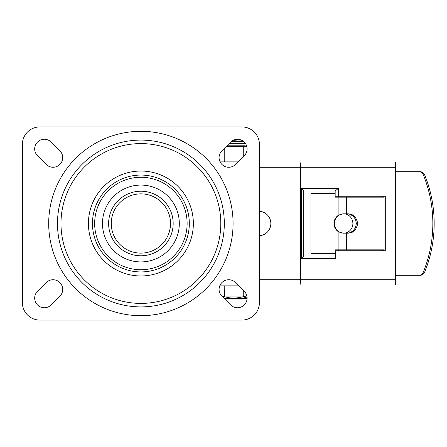 <?xml version="1.0" encoding="UTF-8"?>
<svg xmlns="http://www.w3.org/2000/svg" width="447" height="447" viewBox="0 0 447 447"><rect width="100%" height="100%" fill="white"/><g stroke="black" fill="none" stroke-linecap="round" stroke-linejoin="round"><path stroke-width="0.67" d="M244.269 291.265A9.661 9.661 0 0 1 244.269 304.921A9.661 9.661 0 0 1 230.607 304.921L221.913 296.232A9.661 9.661 0 0 1 221.913 282.571A9.661 9.661 0 0 1 235.575 282.571L244.269 291.265M230.607 142.079A9.661 9.661 0 0 1 244.269 142.079A9.661 9.661 0 0 1 244.269 155.735L235.575 164.429A9.661 9.661 0 0 1 221.913 164.429A9.661 9.661 0 0 1 221.913 150.768L230.607 142.079M51.176 304.921A9.661 9.661 0 0 1 37.514 304.921A9.661 9.661 0 0 1 37.514 291.265L46.209 282.571A9.661 9.661 0 0 1 59.87 282.571A9.661 9.661 0 0 1 59.87 296.232L51.176 304.921M37.514 155.735A9.661 9.661 0 0 1 37.514 142.079A9.661 9.661 0 0 1 51.176 142.079L59.87 150.768A9.661 9.661 0 0 1 59.87 164.429A9.661 9.661 0 0 1 46.209 164.429L37.514 155.735M22.35 144.47A17.562 17.562 0 0 1 39.912 126.909L241.872 126.909A17.562 17.562 0 0 1 259.433 144.47L259.433 302.53A17.562 17.562 0 0 1 241.872 320.091L39.912 320.091A17.562 17.562 0 0 1 22.35 302.53L22.35 144.47M224.31 223.5A83.416 83.416 0 0 1 99.184 295.741A83.416 83.416 0 0 1 99.184 151.259A83.416 83.416 0 0 1 224.31 223.5M88.428 223.5A52.467 52.467 0 0 0 167.122 268.938A52.467 52.467 0 0 0 167.122 178.062A52.467 52.467 0 0 0 88.428 223.5M60.988 223.5A79.907 79.907 0 0 1 180.845 154.299A79.907 79.907 0 0 1 180.845 292.701A79.907 79.907 0 0 1 60.988 223.5M179.308 223.5A38.414 38.414 0 0 0 121.685 190.232A38.414 38.414 0 0 0 121.685 256.768A38.414 38.414 0 0 0 179.308 223.5M111.258 223.5A29.636 29.636 0 0 1 155.707 197.837A29.636 29.636 0 0 1 155.707 249.163A29.636 29.636 0 0 1 111.258 223.5A29.636 29.636 0 0 1 155.707 197.837A29.636 29.636 0 0 1 155.707 249.163A29.636 29.636 0 0 1 111.258 223.5M418.705 171.693A5.269 5.023 90 0 1 423.32 174.883A123.271 117.466 90 0 1 423.32 272.117A5.269 5.023 90 0 1 418.705 275.307L420.035 275.307A5.269 5.023 -90 0 0 424.65 272.117A123.271 117.466 -90 0 0 424.65 174.883A5.269 5.023 -90 0 0 420.035 171.693L395.534 171.693M338.91 214.996L343.095 213.839L348.425 213.839L352.337 214.8L355.471 217.477L357.214 221.349L357.438 223.5L357.214 225.651L355.471 229.523L352.337 232.2L348.425 233.161L343.095 233.161L338.91 232.004A9.661 9.376 -90 0 1 333.987 223.5A9.661 9.376 -90 0 1 338.91 214.996L338.91 197.155L335.026 197.155L335.026 193.646L312.017 193.646L312.017 253.354L335.026 253.354L335.026 249.845L384.057 249.845M347.353 233.161L349.358 232.915L352.974 231.054L355.471 227.691L356.365 223.5L355.471 219.309L352.974 215.946L349.358 214.085L347.353 213.839M384.057 197.155L346.498 197.155L346.498 213.839M346.498 197.155L338.91 197.155M346.498 233.161L346.498 249.845M312.017 253.354L310.956 253.354L310.956 193.646L312.017 193.646M395.534 275.307L418.705 275.307M383.973 196.278L383.973 197.155M383.973 249.845L383.973 250.722M384.057 196.278L384.057 250.722M220.164 284.968L237.972 284.968M259.433 284.968L300.077 284.968L300.702 279.699L300.702 167.301L300.077 162.032L259.433 162.032M300.077 284.968L395.534 284.968L395.534 162.032L300.077 162.032M338.34 196.278L338.34 188.377L335.161 191.009L335.161 196.278L385.292 196.278L385.292 250.722L335.775 250.722L335.775 258.623A2.632 0.615 90 0 0 335.161 255.991L303.647 255.991M237.972 162.032L220.164 162.032M338.34 188.377L301.63 188.377L303.647 190.936L303.647 256.064L301.63 258.623L335.775 258.623M303.647 191.009L335.161 191.009M395.534 162.032L385.001 162.032M338.575 249.845L338.575 250.722L335.161 250.722L335.161 255.991M338.575 197.155L338.575 196.278M381.487 250.722L381.487 249.845M381.487 197.155L381.487 196.278M381.772 250.722L381.772 249.845M381.772 197.155L381.772 196.278M383.392 250.722L383.392 249.845M383.392 197.155L383.392 196.278M259.433 211.235A12.292 12.292 0 0 1 270.848 223.5A12.292 12.292 0 0 1 259.433 235.765M334.557 223.5A9.661 9.163 -90 0 1 343.721 213.839A9.661 9.163 -90 0 1 352.884 223.5A9.661 9.163 -90 0 1 343.721 233.161A9.661 9.163 -90 0 1 334.557 223.5M240.469 141.397L243.246 141.191M242.687 140.799L231.624 141.397M238.955 139.369L234.77 139.626M231.775 141.079L233.971 141.207M240.749 139.833L232.993 140.33M241 126.909L242.604 126.926M238.849 285.845L219.762 285.845M242.967 289.963L242.967 296.043L243.727 296.043L243.727 290.723M224.21 285.845L224.21 296.043L242.967 296.043L243.185 296.802A0.877 0.732 -60 0 0 243.727 296.043L247.068 297.333M222.545 296.858L224.21 296.043A0.877 0.732 60 0 0 224.752 296.802L224.97 285.845M223.221 297.54L224.752 296.802L230.037 297.925L235.485 298.155L243.185 296.802L247.096 298.155M224.26 298.574L247.085 298.574M236.457 298.088L235.435 298.16M233.965 298.194L232.68 298.166M231.485 298.088L227.584 297.506M227.841 298.574L227.841 299.015L237.201 299.015L237.128 298.574M242.844 298.574L242.844 299.015L237.201 299.015L237.201 298.574M246.621 145.923L242.967 145.789L242.967 157.037M243.727 156.277L243.727 146.666A0.877 0.76 -90 0 0 242.967 145.789L226.892 145.789M224.21 148.477L224.21 161.155A0.877 0.76 90 0 0 224.97 162.032L224.97 147.717M242.967 145.789L245.179 145.789M233.077 223.5A92.188 92.188 0 0 0 94.798 143.66A92.188 92.188 0 0 0 94.798 303.34A92.188 92.188 0 0 0 233.077 223.5M187.125 223.5A46.237 46.237 0 0 1 140.889 269.737A46.237 46.237 0 0 1 94.658 223.5A46.237 46.237 0 0 1 140.889 177.263A46.237 46.237 0 0 1 187.125 223.5M92.462 223.5A48.427 48.427 0 0 0 165.105 265.44A48.427 48.427 0 0 0 165.105 181.56A48.427 48.427 0 0 0 92.462 223.5M108.621 223.5A32.268 32.268 0 0 0 157.026 251.449A32.268 32.268 0 0 0 157.026 195.551A32.268 32.268 0 0 0 108.621 223.5M423.32 174.883L424.65 174.883M424.65 272.117L423.32 272.117M338.91 249.845L338.91 232.004M395.534 279.699L259.433 279.699M259.433 167.301L395.534 167.301M301.63 188.377L301.63 258.623M227.674 298.574L227.674 299.015M230.378 298.574L230.378 299.015M228.356 298.574L228.356 299.015M232.356 298.574L232.356 299.015M232.758 298.574L232.758 299.015M232.027 298.574L232.027 299.015L232.027 298.574M236.055 298.574L236.055 299.015L236.055 298.574M234.854 298.574L234.854 299.015M240.905 298.574L240.905 299.015M240.374 298.574L240.374 299.015M247.09 298.456L224.143 298.456M226.014 146.666L246.833 146.666M238.849 161.155L219.762 161.155M229.311 143.375L245.353 143.375M227.629 298.574L227.629 299.015M230.512 298.574L230.512 299.015M243 298.574L243 299.015M243.514 141.397L231.362 141.397"/></g></svg>
